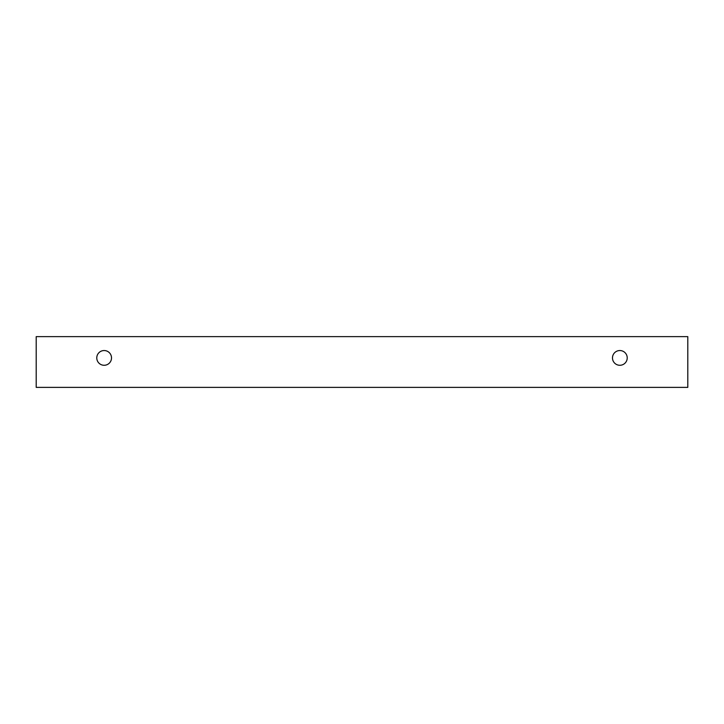 <?xml version="1.0" encoding="UTF-8"?>
<svg xmlns="http://www.w3.org/2000/svg" width="724" height="724" viewBox="0 0 724 724"><rect width="100%" height="100%" fill="white"/><g stroke="black" fill="none" stroke-linecap="round" stroke-linejoin="round"><path stroke-width="1.09" d="M619.853 365.276A7.367 7.367 0 0 1 613.472 354.226A7.367 7.367 0 0 1 626.233 354.226A7.367 7.367 0 0 1 619.853 365.276M687.8 387.376L687.8 336.624L36.2 336.624L36.2 387.376L687.8 387.376M104.147 365.276A7.367 7.367 0 0 1 97.767 354.226A7.367 7.367 0 0 1 110.528 354.226A7.367 7.367 0 0 1 104.147 365.276"/></g></svg>
